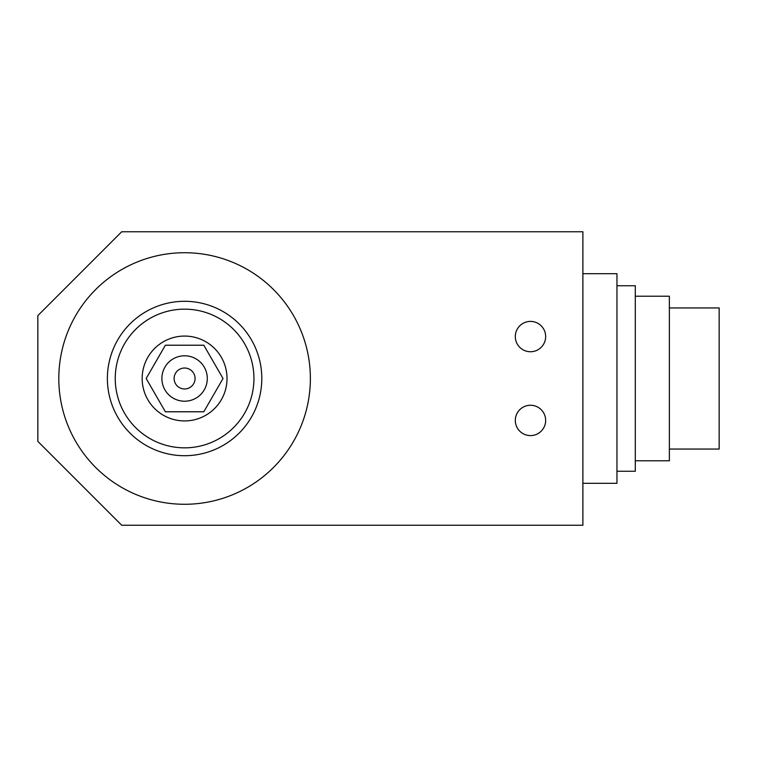 <?xml version="1.0" encoding="UTF-8"?>
<svg xmlns="http://www.w3.org/2000/svg" width="757" height="757" viewBox="0 0 757 757"><rect width="100%" height="100%" fill="white"/><g stroke="black" fill="none" stroke-linecap="round" stroke-linejoin="round"><path stroke-width="1.14" d="M545.655 420.428A15.178 15.178 0 0 1 522.898 433.572A15.178 15.178 0 0 1 522.898 407.285A15.178 15.178 0 0 1 545.655 420.428M545.655 336.572A15.178 15.178 0 0 1 522.898 349.715A15.178 15.178 0 0 1 522.898 323.428A15.178 15.178 0 0 1 545.655 336.572M669.358 449.052L719.15 449.052L719.15 307.948L669.358 307.948M635.293 460.776L669.358 460.776L669.358 296.224L635.293 296.224M616.955 471.261L635.293 471.261L635.293 285.739L616.955 285.739M582.89 483.316L616.955 483.316L616.955 273.684L582.89 273.684M184.594 504.276A125.776 125.776 0 0 1 58.809 378.5A125.776 125.776 0 0 1 184.594 252.724A125.776 125.776 0 0 1 310.37 378.5A125.776 125.776 0 0 1 184.594 504.276M168.925 417.93A42.42 42.42 0 0 1 158.279 345.22A42.42 42.42 0 0 1 226.57 372.349A42.42 42.42 0 0 1 168.925 417.93M184.594 401.21A22.71 22.71 0 0 1 164.922 367.145A22.71 22.71 0 0 1 204.258 367.145A22.71 22.71 0 0 1 184.594 401.21M184.594 411.78L203.803 411.78L223.022 378.5L203.803 345.22L165.376 345.22L146.167 378.5L165.376 411.78L184.594 411.78M165.376 411.78L146.167 378.5L165.376 345.22M203.803 345.22L223.022 378.5L203.803 411.78M195.069 378.5A10.484 10.484 0 0 1 179.352 387.575A10.484 10.484 0 0 1 179.352 369.425A10.484 10.484 0 0 1 195.069 378.5M184.594 301.295A77.205 77.205 0 0 0 117.732 417.107A77.205 77.205 0 0 0 251.456 417.107A77.205 77.205 0 0 0 184.594 301.295M184.594 447.841A69.341 69.341 0 0 1 115.244 378.5A69.341 69.341 0 0 1 184.594 309.159A69.341 69.341 0 0 1 253.936 378.5A69.341 69.341 0 0 1 184.594 447.841M121.707 525.244L37.85 441.388L37.85 315.612L121.707 231.756L582.89 231.756L582.89 525.244L121.707 525.244"/></g></svg>
